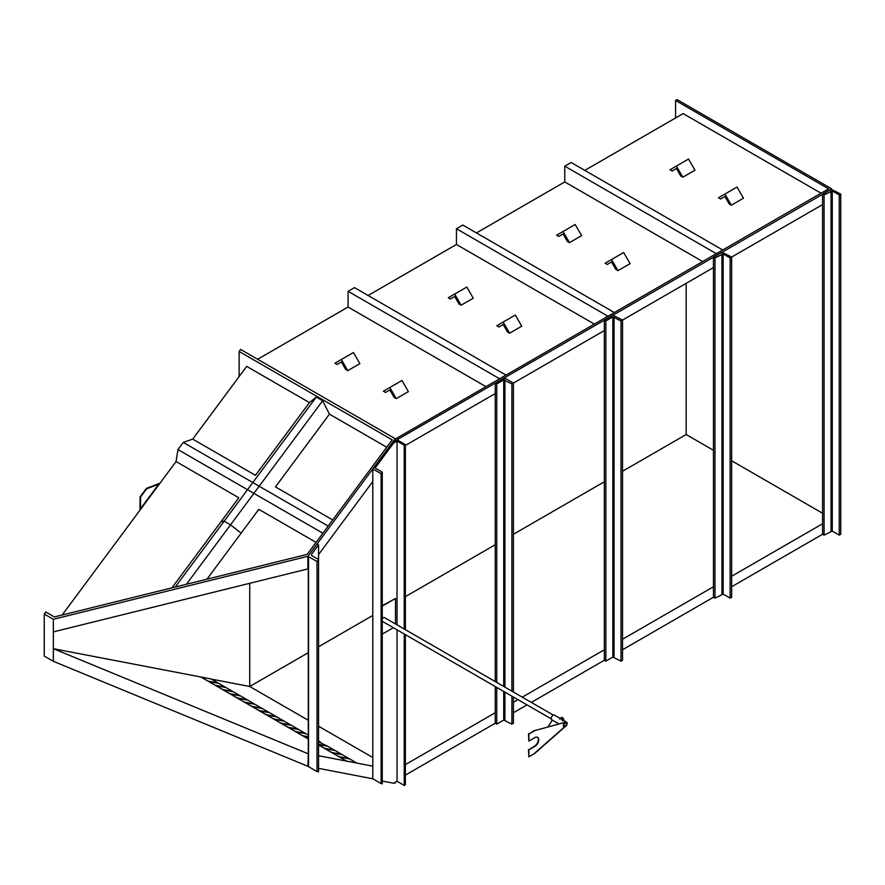 <?xml version="1.0" encoding="UTF-8"?>
<svg xmlns="http://www.w3.org/2000/svg" width="885" height="885" viewBox="0 0 885 885"><rect width="100%" height="100%" fill="white"/><g stroke="black" fill="none" stroke-linecap="round" stroke-linejoin="round"><path stroke-width="1.33" d="M62.149 615.02L176.06 461.55L177.951 449.547L183.261 442.4L192.72 439.115L255.444 475.334L309.44 402.598L316.266 397.077L322.638 400.761L329.452 414.158L275.467 486.894L332.738 519.96M183.261 442.4L328.191 526.066M176.06 461.55L238.795 497.768L221.117 521.586L224.148 521.165L316.266 397.077M206.957 579.188L258.807 509.329L316.078 542.394M177.951 449.547L322.892 533.212M186.414 584.266L230.531 524.838L241.129 533.146L230.531 524.838L322.638 400.761M175.252 587.032L224.148 521.165L230.531 524.838L224.148 521.165L221.117 521.586L171.933 587.85M192.72 439.115L246.705 366.379L309.44 402.598M386.723 447.224L329.452 414.158M44.25 614.024L45.766 611.989L54.35 616.945L307.172 554.386L392.188 439.856L239.127 351.489L240.643 349.453L395.219 438.695L307.936 556.289L53.343 619.279L44.25 614.024L44.25 656.062L53.343 661.316L307.936 766.31L308.29 753.755M239.127 376.59L239.127 351.489M307.936 556.289L307.936 568.9L53.343 631.901L53.343 619.279M395.219 782.296L395.219 783.103L394.168 782.904M381.125 473.718L382.265 472.192L382.265 783.822L381.125 783.601L381.125 473.718L372.795 468.906L372.795 778.789L318.545 768.346M372.795 766.167L318.545 755.724M53.343 661.316L53.343 648.694L307.936 753.688M318.545 554.607L372.795 481.528M831.657 189.047L395.219 440.819L395.219 438.695M308.29 652.688L249.736 686.494L308.29 720.29L249.736 686.494L249.736 583.303L249.736 686.494L211.393 679.116M372.795 757.538L318.545 726.22L372.795 757.538M218.672 683.353L211.172 678.983L53.343 648.694L53.343 631.901M140.549 496.994L146.611 488.83L158.736 484.161L140.549 508.665L140.549 496.994L146.611 488.83L158.736 484.161L140.549 508.665L140.549 496.994M146.39 488.398L160.03 483.155L140.018 510.114L140.018 496.983L146.39 488.398M317.029 561.533L317.029 771.554L318.545 771.842L318.545 559.497L317.029 561.533L308.533 556.632L308.533 555.47L317.029 544.032L318.545 544.906L311.564 554.298L311.564 555.47L318.545 559.497L318.545 544.906M317.029 771.554L308.533 766.653L308.533 555.47M311.564 554.298L311.564 555.47L311.564 554.298M675.565 117.971L675.565 100.47L677.08 99.596L831.657 188.837M405.374 764.629L495.235 712.746M513.422 702.247L517.946 699.626M522.238 697.159L604.344 649.745M622.531 639.247L713.454 586.755M731.641 576.257L822.563 523.765M405.374 775.127L495.235 723.244L496.75 724.118L503.72 720.091L511.906 724.118L513.422 723.244L513.422 697.015M513.422 712.746L527.04 704.88M531.332 702.402L604.344 660.243L605.86 661.117L612.829 657.101L621.016 661.117L622.531 660.243L622.531 320.071L612.829 315.171L604.344 320.071L604.344 660.243M622.531 649.745L713.454 597.253L713.454 257.081L721.939 252.181L731.641 257.081L730.125 257.955L723.156 253.929L714.969 257.955L713.454 257.081M731.641 586.755L822.563 534.263L822.563 194.092L831.048 189.191L840.75 194.092L839.234 194.965L832.265 190.939L824.079 194.965L822.563 194.092M822.563 204.59L731.641 257.081L731.641 597.253L730.125 598.127L730.125 257.955M713.454 267.58L621.016 320.945L621.016 661.117M604.344 330.57L513.422 383.072L513.422 692.07M495.235 393.571L405.374 445.454M713.454 450.266L686.174 434.524L686.174 283.333M822.563 513.256L731.641 460.764M675.565 100.47L828.625 188.837L395.219 439.06M318.545 646.769L372.795 615.451M405.374 596.645L495.235 544.762M513.422 534.263L604.344 481.761M622.531 471.262L686.174 434.524M821.048 193.218L683.143 113.601L584.808 170.374M722.702 249.99L571.168 162.497L564.785 166.181L564.785 181.934L476.451 232.932M607.973 316.233L456.439 228.739L456.439 244.481L368.094 295.49M505.999 375.107L354.465 287.614L348.082 291.298L348.082 307.04L257.635 359.266M571.168 162.497L564.785 166.181L564.785 181.934L702.69 261.551M564.785 166.181L716.33 253.674M594.344 324.098L456.439 244.481L456.439 228.739L462.811 225.055L456.439 228.739M614.356 312.549L462.811 225.055M354.465 287.614L348.082 291.298L348.082 307.04L485.987 386.656M348.082 291.298L499.627 378.78M840.75 194.092L840.75 534.263L839.234 535.137L832.265 531.111L824.079 535.137L822.563 534.263M824.079 535.137L824.079 194.965M839.234 535.137L839.234 194.965M604.344 320.071L605.86 320.945L605.86 661.117M605.86 320.945L612.829 316.93L621.016 320.945M730.125 598.127L723.156 594.1L714.969 598.127L713.454 597.253M714.969 598.127L714.969 257.955M495.235 383.072L496.75 383.946L503.72 379.919L511.906 383.946L513.422 383.072L504.937 378.172L495.235 383.072L495.235 681.572M511.906 383.946L511.906 691.196M511.906 696.141L511.906 724.118M495.235 686.517L495.235 723.244M496.75 383.946L496.75 682.446M496.75 687.391L496.75 724.118M394.124 397.398L396.27 398.637L389.831 387.497L383.404 391.214L385.55 392.453L389.831 389.975L394.124 397.398M389.831 387.497L401.956 380.506L408.394 391.635L396.27 398.637M507.481 331.952L509.616 333.191L503.189 322.051L496.762 325.769L498.908 327.007L503.189 324.529L507.481 331.952M503.189 322.051L515.313 315.06L521.741 326.189L509.616 333.191M615.827 269.394L617.973 270.633L611.546 259.504L605.119 263.21L607.254 264.449L611.546 261.971L615.827 269.394M611.546 259.504L623.671 252.502L630.098 263.642L617.973 270.633M729.185 203.948L731.331 205.187L724.903 194.058L718.465 197.764L720.611 199.003L724.903 196.525L729.185 203.948M724.903 194.058L737.028 187.056L743.455 198.196L731.331 205.187M345.626 369.399L347.772 370.638L341.344 359.509L334.917 363.215L337.052 364.454L341.344 361.976L345.626 369.399M341.344 359.509L353.469 352.507L359.896 363.647L347.772 370.638M458.983 303.953L461.129 305.192L454.702 294.063L448.275 297.769L450.41 299.008L454.702 296.53L458.983 303.953M454.702 294.063L466.826 287.061L473.254 298.201L461.129 305.192M567.34 241.406L569.475 242.634L563.048 231.505L556.621 235.211L558.767 236.45L563.048 233.983L567.34 241.406M563.048 231.505L575.173 224.502L581.6 235.642L569.475 242.634M680.698 175.96L682.833 177.199L676.406 166.059L669.978 169.765L672.124 171.004L676.406 168.537L680.698 175.96M676.406 166.059L688.53 159.057L694.957 170.197L682.833 177.199M382.265 634.114L393.36 627.697M395.506 623.991L395.506 598.47L382.265 605.694M395.506 598.47L382.265 606.114M564.132 724.273A1.847 1.062 -60 0 1 566.157 722.857A1.847 1.062 -60 0 1 566.334 724.627A1.847 1.062 -60 0 1 564.309 726.054A1.847 1.062 -60 0 1 564.132 724.273M566.511 724.66A2.146 1.239 -60 0 1 564.165 726.308A2.146 1.239 -60 0 1 563.955 724.251A2.146 1.239 -60 0 1 566.3 722.603A2.146 1.239 -60 0 1 566.511 724.66M551.233 718.852L382.309 621.325A2.146 1.239 -60 0 1 382.265 621.292M382.265 618.936A2.146 1.239 -60 0 1 384.455 617.608L553.379 715.135M552.317 720.091L548.103 726.651M564.541 726.895A2.677 1.549 -60 0 1 563.889 726.773A2.677 1.549 -60 0 1 563.48 724.627A2.677 1.549 -60 0 1 565.238 722.271L534.927 730.579L528.865 734.074L528.865 741.077L534.927 737.581A5.354 3.097 -60 0 1 537.604 737.316A5.354 3.097 -60 0 1 538.423 741.608A5.354 3.097 -60 0 1 534.927 746.332L528.865 749.827L528.865 756.83L533.732 754.02L564.541 726.895M534.927 730.579L565.238 722.271M534.562 730.368L528.865 734.074M528.5 733.864L528.865 741.077M537.416 737.216A5.354 3.097 -60 0 1 538.014 741.564A5.354 3.097 -60 0 1 534.562 746.121L528.865 749.827M528.5 749.617L528.865 756.83M563.546 725.423A2.378 1.372 120 0 0 564.044 726.519A2.378 1.372 120 0 0 565.88 725.877A2.378 1.372 120 0 0 566.92 723.487A2.378 1.372 120 0 0 566.422 722.392A2.378 1.372 120 0 0 564.586 723.034A2.378 1.372 120 0 0 563.546 725.423M566.577 722.138A2.677 1.549 120 0 0 564.508 722.857A2.677 1.549 120 0 0 563.336 725.545A2.677 1.549 120 0 0 563.889 726.773A2.677 1.549 120 0 0 565.957 726.054A2.677 1.549 120 0 0 567.13 723.366A2.677 1.549 120 0 0 566.577 722.138L554.452 715.135A2.677 1.549 120 0 0 552.384 715.854A2.677 1.549 120 0 0 551.211 718.554A2.677 1.549 120 0 0 551.775 719.77L558.667 723.753M559.895 718.122L562.285 717.392L559.895 718.122L559.74 719.096M561.223 718L562.395 720.622M563.612 719.04L563.767 719.837L563.612 719.04A1.881 1.084 -120 0 0 563.601 719.018A1.881 1.084 -120 0 0 563.103 718.122L562.285 717.392L563.612 719.04L562.539 719.66M563.767 719.837L563.612 720.81M559.995 718.332A1.881 1.084 60 0 1 560.404 718.155A1.881 1.084 60 0 1 561.732 718.919A1.881 1.084 60 0 1 562.13 719.571M372.795 468.906L392.464 442.4L393.604 443.064L397.033 441.073L397.033 624.876M397.033 441.073L404.235 445.232L405.374 444.58L397.033 439.768L392.464 442.4M381.125 783.601L372.795 778.789M382.265 472.192L375.063 468.032L393.604 443.064M397.033 629.821L397.033 781.245L393.604 783.236L382.265 781.046M397.033 781.245L404.235 785.404L405.374 784.752L405.374 634.633M405.374 444.58L405.374 629.689M404.235 445.232L404.235 629.025M404.235 633.981L404.235 785.404M356.655 762.981L349.686 758.954L339.597 757.018L346.533 761.111L356.622 763.058L346.566 761.034M225.952 687.545L218.75 683.364L208.661 681.417L308.29 738.942M233.22 691.749L226.029 687.556L215.94 685.621M240.499 695.942L233.297 691.76L223.208 689.824M247.767 700.146L240.576 695.964L230.487 694.017M255.046 704.349L247.844 700.157L237.755 698.221M262.314 708.542L255.123 704.36L245.034 702.413M269.593 712.746L262.391 708.564L252.302 706.617M276.861 716.95L269.671 712.757L259.582 710.821M284.14 721.142L276.939 716.961L266.85 715.014M291.419 725.346L284.218 721.153L274.129 719.217M298.688 729.539L291.486 725.357L281.408 723.421M305.967 733.742L298.765 729.561L288.676 727.614M308.29 735.059L306.033 733.753L295.955 731.818M320.514 742.139L318.545 740.977M327.782 746.343L318.545 741.763M335.061 750.546L327.859 746.354L318.545 744.562M342.329 754.739L335.138 750.557L325.049 748.61L339.597 757.018M349.608 758.943L342.406 754.75L332.317 752.814M324.43 748.29L334.53 750.203L325.049 748.61M318.545 744.86L324.441 748.267M244.415 702.093L254.515 704.006L244.415 702.093M229.868 693.696L239.968 695.61L229.868 693.696M232.678 691.439L222.6 689.47L232.689 691.406M218.13 683.032L208.661 681.417M208.041 681.096L201.083 677.047M201.05 677.125L308.29 739.03M318.545 744.96L346.533 761.111M338.977 756.686L349.066 758.633L338.988 756.664M266.241 714.693L276.33 716.629L266.252 714.671M269.062 712.414L258.973 710.467L269.051 712.436M225.421 687.214L215.332 685.267L225.409 687.236M237.147 697.889L247.225 699.836L237.158 697.867M251.694 706.296L261.783 708.232L251.705 706.263M305.436 733.411L295.347 731.464M273.509 718.885L283.598 720.832L273.52 718.863M290.888 725.003L280.799 723.067M298.156 729.207L288.067 727.271M302.604 735.689L308.29 736.785L302.615 735.667M308.29 736.995L303.223 736.01M319.983 741.807L318.545 741.53M327.251 746.011L318.545 744.329L327.24 746.033M341.798 754.407L331.709 752.46L341.787 754.429M218.141 683.01L208.052 681.074M319.972 741.829L318.545 741.553M305.425 733.433L295.336 731.486M290.877 725.036L280.788 723.089M298.145 729.229L288.056 727.293M832.265 531.111L832.265 190.939M831.048 531.111L831.048 190.939M612.829 316.93L612.829 657.101M614.046 316.93L614.046 657.101M723.156 594.1L723.156 253.929M721.939 594.1L721.939 253.929M503.72 379.919L503.72 686.472M503.72 691.417L503.72 720.091M504.937 379.919L504.937 687.169M504.937 692.114L504.937 720.091M308.29 766.443L308.29 556.145M534.396 753.71L564.807 726.939"/></g></svg>
